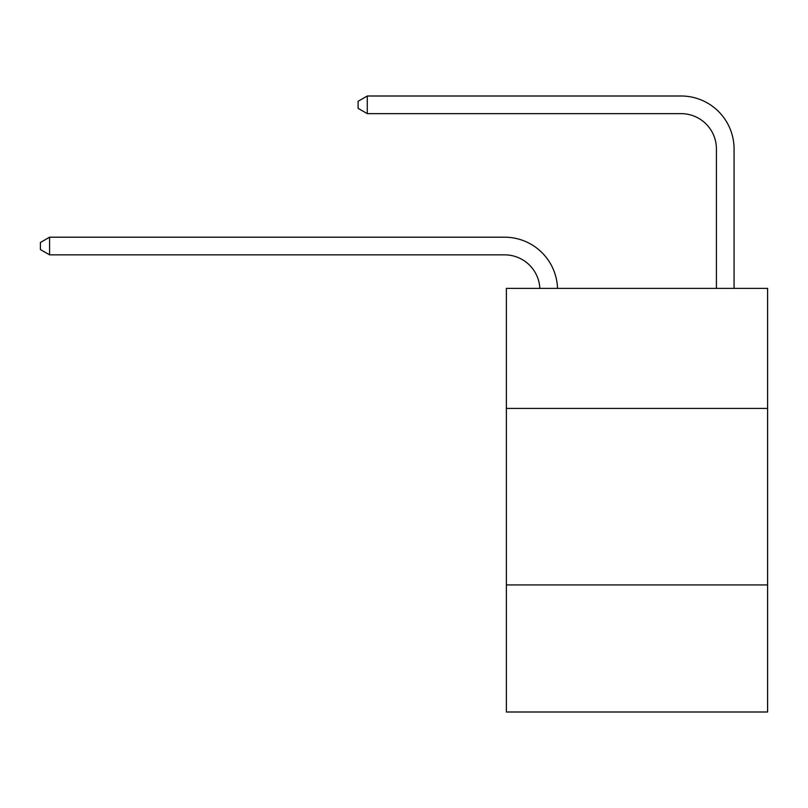 <?xml version="1.0" encoding="UTF-8"?>
<svg xmlns="http://www.w3.org/2000/svg" width="808" height="808" viewBox="0 0 808 808"><rect width="100%" height="100%" fill="white"/><g stroke="black" fill="none" stroke-linecap="round" stroke-linejoin="round"><path stroke-width="1.21" d="M767.6 408.414L767.6 288.385L506.374 288.385L506.374 408.414L767.6 408.414L767.6 712L506.374 712L506.374 408.414M767.6 584.921L506.374 584.921M681.114 96.001L367.286 96.001L681.114 96.001A52.954 52.954 -7.4 0 1 734.068 148.955L734.068 288.385M716.413 288.385L716.413 148.955A35.3 35.3 172.6 0 0 681.114 113.645L367.286 113.645L358.106 108.353L358.106 101.293L367.286 96.001L367.286 113.645M716.413 148.955A35.3 35.3 172.6 0 0 681.114 113.645A35.3 35.3 172.6 0 1 716.413 148.955A35.3 35.3 172.6 0 0 681.114 113.645A35.3 35.3 172.6 0 1 716.413 148.955A35.3 35.3 172.6 0 0 681.114 113.645A35.3 35.3 172.6 0 1 716.413 148.955A35.3 35.3 172.6 0 0 681.114 113.645A35.3 35.3 172.6 0 1 716.413 148.955A35.3 35.3 172.6 0 0 681.114 113.645A35.3 35.3 172.6 0 1 716.413 148.955A35.3 35.3 172.6 0 0 681.114 113.645A35.3 35.3 172.6 0 1 716.413 148.955A35.3 35.3 172.6 0 0 681.114 113.645A35.3 35.3 172.6 0 1 716.413 148.955A35.3 35.3 172.6 0 0 681.114 113.645A35.3 35.3 172.6 0 1 716.413 148.955A35.3 35.3 172.6 0 0 681.114 113.645A35.3 35.3 172.6 0 1 716.413 148.955A35.3 35.3 172.6 0 0 681.114 113.645A35.3 35.3 172.6 0 1 716.413 148.955A35.3 35.3 172.6 0 0 681.114 113.645A35.3 35.3 172.6 0 1 716.413 148.955A35.3 35.3 172.6 0 0 681.114 113.645A35.3 35.3 172.6 0 1 716.413 148.955A35.3 35.3 172.6 0 0 681.114 113.645A35.3 35.3 172.6 0 1 716.413 148.955A35.3 35.3 172.6 0 0 681.114 113.645A35.3 35.3 172.6 0 1 716.413 148.955A35.3 35.3 172.6 0 0 681.114 113.645A35.3 35.3 172.6 0 1 716.413 148.955A35.3 35.3 172.6 0 0 681.114 113.645A35.3 35.3 172.6 0 1 716.413 148.955A35.3 35.3 172.6 0 0 681.114 113.645A35.3 35.3 172.6 0 1 716.413 148.955A35.3 35.3 172.6 0 0 681.114 113.645A35.3 35.3 172.6 0 1 716.413 148.955M539.865 288.385A35.3 35.3 -114.5 0 0 504.606 254.853L49.581 254.853L40.4 249.561L40.4 242.501L49.581 237.198L504.606 237.198A52.954 52.954 65.5 0 1 557.53 288.385M49.581 237.198L49.581 254.853"/></g></svg>
